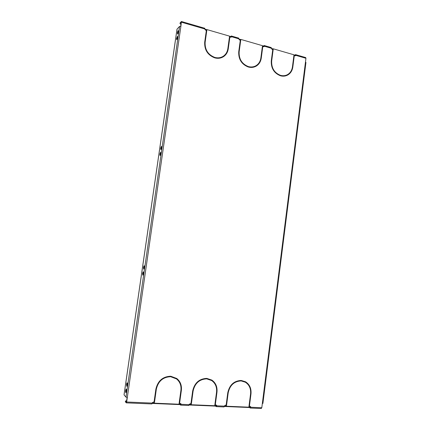 <?xml version="1.0" encoding="UTF-8"?>
<svg xmlns="http://www.w3.org/2000/svg" width="430" height="430" viewBox="0 0 430 430"><rect width="100%" height="100%" fill="white"/><g stroke="black" fill="none" stroke-linecap="round" stroke-linejoin="round"><path stroke-width="0.64" d="M160.707 148.21L160.852 149.624L161.621 147.759L161.481 146.35L160.707 148.21M161.675 146.845L161.207 149.242M142.593 273.389L142.781 275.173L143.426 273.598L143.238 271.814L142.593 273.389M143.464 272.276L143.12 274.775M159.863 154.074L160.003 155.504L160.772 153.655L160.626 152.231L159.863 154.074M160.82 152.72L160.363 155.123M143.47 267.331L143.652 269.094L144.308 267.503L144.125 265.74L143.47 267.331M144.346 266.208L143.996 268.702M177.402 32.868L177.504 33.997L178.385 31.831L178.289 30.697C177.939 30.842 177.644 31.562 177.402 32.868M178.439 31.277L177.891 33.572M126.56 384.162L126.78 386.339L127.323 384.968L127.103 382.791L126.56 384.162M127.35 383.286L127.113 385.877M176.579 38.549L176.682 39.694L177.563 37.539L177.461 36.394L176.579 38.549M177.611 36.969L177.069 39.27M125.657 390.413C125.517 391.687 125.587 392.423 125.877 392.617L126.415 391.257L126.194 389.053L125.657 390.413M126.442 389.548L126.21 392.144M241.284 380.958L245.304 382.195C249.271 384.742 251.023 388.661 250.561 393.944L249.099 405.382L249.513 405.404L250.98 393.966C251.459 388.478 249.636 384.409 245.508 381.765L241.343 380.491L241.284 380.958M206.841 378.905L211.619 380.518C215.387 383.211 217.026 387.102 216.537 392.203L214.984 403.899L215.419 403.921L216.967 392.224C217.478 386.925 215.774 382.877 211.85 380.088L206.905 378.421L206.841 378.905M170.764 376.75L176.504 378.921C179.95 381.738 181.412 385.56 180.901 390.375L179.256 402.346L179.713 402.367L181.358 390.397C181.89 385.393 180.363 381.426 176.778 378.497L170.828 376.261L170.764 376.75M206.25 31.18L204.696 42.21C204.363 49.842 207.674 55.051 214.64 57.835L214.699 57.383C207.996 54.696 204.809 49.681 205.131 42.334L206.679 31.304L206.25 31.18M240.198 40.979L238.731 51.777C238.419 59.243 241.595 64.317 248.25 66.994L248.309 66.553C241.902 63.968 238.849 59.082 239.144 51.896L240.612 41.097L240.198 40.979M272.658 50.348L271.271 60.926C270.986 68.23 274.034 73.175 280.403 75.755L280.457 75.325C274.324 72.837 271.394 68.069 271.669 61.038L273.055 50.46L272.658 50.348M280.854 75.433L280.795 75.863C283.203 76.443 285.45 76.196 287.546 75.116C290.508 73.444 292.271 70.73 292.83 66.983L294.168 56.556L293.781 56.443L292.448 66.876C291.906 70.482 290.212 73.095 287.358 74.707C285.343 75.75 283.177 75.992 280.854 75.433M215.129 57.502L215.07 57.948C218.418 58.733 221.407 58.179 224.03 56.292C226.374 54.476 227.782 51.992 228.26 48.837L229.749 37.964L229.33 37.84L227.835 48.714C227.379 51.75 226.024 54.142 223.772 55.889C221.246 57.717 218.365 58.254 215.129 57.502M248.723 66.666L248.664 67.107C251.491 67.779 254.076 67.403 256.425 65.984C259.123 64.221 260.736 61.597 261.257 58.109L262.666 47.461L262.268 47.348L260.854 57.996C260.349 61.35 258.801 63.877 256.21 65.575C253.947 66.951 251.448 67.311 248.723 66.666M226.244 404.388L226.674 404.41L228.196 392.8C229.851 385.339 234.071 381.388 240.859 380.937L240.924 380.464C233.872 380.926 229.486 385.033 227.766 392.778L226.244 404.388M154.166 401.254L154.639 401.276L156.348 389.118C158.197 381.308 162.846 377.175 170.301 376.723L170.366 376.234C162.626 376.691 157.799 380.98 155.88 389.091L154.166 401.254M191.049 402.862L191.5 402.878L193.113 391.004C194.86 383.372 199.289 379.33 206.4 378.878L206.464 378.4C199.079 378.862 194.484 383.055 192.661 390.977L191.049 402.862M223.971 406.909L224.546 405.764L226.18 404.866L226.61 404.883L226.433 406.226L248.868 407.172L249.04 405.85L250.792 406.877L250.292 408.038L249.464 407.527L249.534 406.968L248.9 406.941M305.585 57.62L305.95 58.281L305.472 62.081L305.95 62.436L262.897 403.437L262.332 403.544L261.805 407.721L261.241 408.462M293.969 54.959L294.561 55.126L295.544 54.626L295.722 55.319L295.679 55.658L293.835 56.018L293.991 54.814L273.27 48.81L273.114 50.03L272.717 49.912L271.443 48.638L271.169 47.633M262.467 45.833L263.246 46.058L264.144 45.51L264.251 46.558L262.322 46.913L262.488 45.688L240.838 39.415L240.671 40.657L240.257 40.538L238.924 39.227L238.704 38.216M229.545 36.292L230.528 36.577L231.34 35.991L231.404 37.05L229.389 37.399L229.561 36.147L206.921 29.584L206.744 30.852L206.309 30.729L204.916 29.38L204.755 28.364M126.694 400.652L125.426 401.039L125.393 401.803L126.248 402.829L126.651 402.007L127.312 397.454L125.995 397.121L179.584 26.386L180.89 26.327L181.422 21.5L180.175 22.79L179.987 23.553L180.998 24.542M151.806 403.899L152.301 402.69L154.096 401.754L154.569 401.776L154.37 403.179L178.998 404.221L179.186 402.84L181.105 403.915L180.665 405.135L180.019 404.608L180.1 404.023L179.03 403.98M188.738 405.436L189.275 404.264L190.984 403.345L191.436 403.367L191.248 404.738L214.742 405.732L214.919 404.377L216.752 405.431L216.704 405.812L216.279 406.619L215.537 406.097L215.618 405.528L214.774 405.495M241.294 380.851L245.191 382.13M249.115 405.248L250.98 393.966M245.396 381.706C249.443 384.361 251.227 388.403 250.749 393.832M191.071 402.716L191.5 402.878M206.25 378.389L206.201 378.749C199.095 379.201 194.672 383.238 192.925 390.859L191.312 402.727M206.857 378.792L211.517 380.453M215 403.759L216.967 392.224M211.753 380.023C215.602 382.824 217.274 386.844 216.763 392.085M154.187 401.109L154.639 401.276M170.183 376.223L170.129 376.589C162.68 377.04 158.036 381.168 156.192 388.973L154.483 401.125M226.261 404.248L226.674 404.41M240.682 380.459L240.639 380.808C233.855 381.254 229.636 385.21 227.981 392.66L226.459 404.259M215.102 57.695C218.273 58.383 221.095 57.835 223.568 56.045L223.67 55.97M223.928 56.368C226.207 54.556 227.583 52.1 228.045 48.998L228.26 48.837M229.298 38.066L228.045 48.998M240.166 41.199L240.612 41.097M240.392 41.264L238.924 52.051C238.628 59.233 241.681 64.113 248.088 66.698L248.056 66.935M272.631 50.563L273.055 50.46M272.813 50.616L271.427 61.184C271.153 68.209 274.082 72.971 280.209 75.46L280.183 75.691M280.828 75.621C283.069 76.105 285.165 75.847 287.111 74.841L287.235 74.772M287.417 75.185C290.309 73.492 292.029 70.805 292.577 67.123L292.83 66.983M293.754 56.658L292.577 67.123M206.217 31.406L206.679 31.304M206.486 31.481L204.938 42.505C204.615 49.842 207.803 54.857 214.5 57.539L214.468 57.781M248.696 66.86C251.351 67.435 253.781 67.058 255.979 65.72L256.097 65.65M256.312 66.053C258.941 64.285 260.51 61.689 261.021 58.26L261.257 58.109M262.236 47.563L261.021 58.26M170.775 376.637L176.418 378.857M179.272 402.2L181.358 390.397M176.687 378.432C180.213 381.362 181.707 385.301 181.175 390.257M215.618 405.528L216.306 406.027L216.548 405.28M191.226 403.356L191.248 404.738M180.1 404.023L180.697 404.528L180.928 403.786M154.392 401.765L154.37 403.179M125.479 401.201L126.366 402.243L127.156 397.444M180.745 26.289L181.277 22.08L180.1 23.333M206.583 30.809L206.921 29.584M229.47 36.824L230.453 37.109L231.189 36.545L231.206 37.109M240.483 40.603L240.838 39.415M262.397 46.349L263.176 46.574L263.993 46.053L264.025 46.628M272.899 49.966L273.27 48.81M293.905 55.465L294.496 55.637L295.383 55.153L295.431 55.739M249.534 406.968L250.308 407.457L250.561 406.726L249.422 405.866M226.379 404.872L226.433 406.226M179.584 26.386L177.042 29.116L124.06 394.88L125.995 397.121M179.987 23.553L180.175 22.79M204.949 29.17L206.798 29.702M238.951 39.017L240.692 39.522M271.464 48.44L273.114 48.913M206.158 31.831L206.427 31.906M271.9 49.095L272.975 49.407M239.402 39.694L240.558 40.033M205.416 29.863L206.663 30.224M224.428 406.474L249.464 407.527M189.152 404.99L215.537 406.097M152.177 403.437L180.019 404.608M125.393 401.803L125.426 401.039M226.234 405.979L224.53 405.909M249.497 405.925L249.029 405.904M226.374 404.926L226.089 404.915M215.435 404.453L214.914 404.431M191.221 403.41L190.893 403.399M179.724 402.915L179.181 402.894M154.386 401.824L153.999 401.808M154.23 402.926L152.279 402.84M191.076 404.49L189.254 404.41M294.561 55.126L294.496 55.637M230.528 36.577L230.453 37.109M263.246 46.058L263.176 46.574M224.498 406.14L216.704 405.812M261.805 407.721L250.744 407.253M262.332 403.544L305.472 62.081M295.722 55.319L305.95 58.281M264.294 46.209L271.486 48.294M231.453 36.695L238.972 38.872M181.481 22.215L204.97 29.02M180.89 26.327L127.312 397.454M152.242 403.087L126.651 402.007M189.221 404.651L181.051 404.308M224.073 406.947L216.279 406.619M151.881 403.937L126.312 402.867M188.824 405.474L180.665 405.135M264.144 45.51L271.33 47.596M231.34 35.991L238.849 38.168M295.544 54.626L305.762 57.588M181.422 21.5L204.879 28.31M261.349 408.5L250.292 408.038M124.039 394.81L176.993 29.208"/></g></svg>

